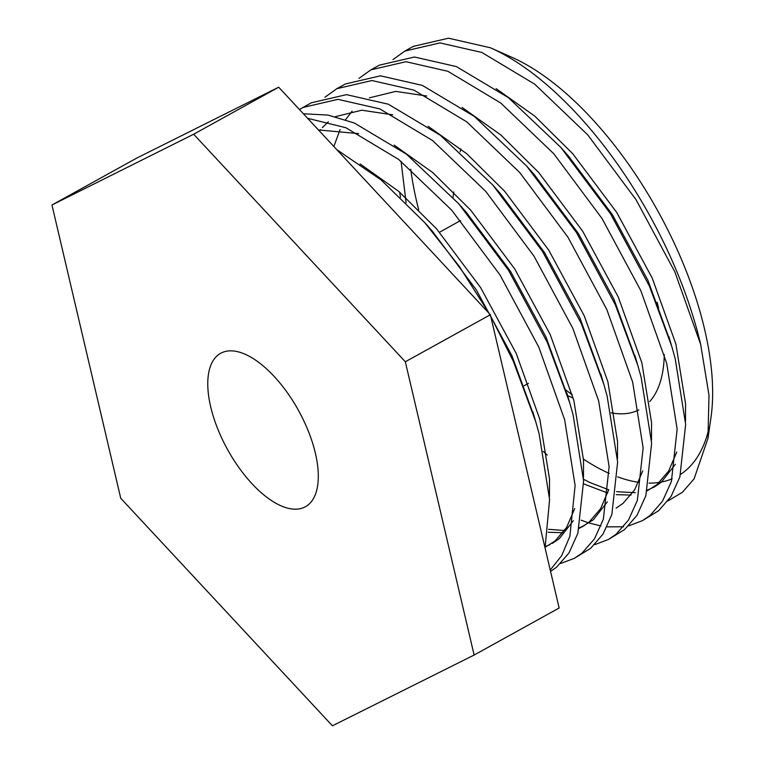 <?xml version="1.0" encoding="UTF-8"?>
<svg xmlns="http://www.w3.org/2000/svg" width="764" height="764" viewBox="0 0 764 764"><rect width="100%" height="100%" fill="white"/><g stroke="black" fill="none" stroke-linecap="round" stroke-linejoin="round"><path stroke-width="1.15" d="M460.663 220.681A87.65 40.502 -118.9 0 0 458.686 221.627L439.529 232.227M460.95 148.932A164.346 75.932 -118.9 0 0 460.119 151.826M565.981 390.127A164.346 75.932 -118.9 0 0 572.293 394.807M567.614 395.637L573.21 398.12M628.657 525.871L642.419 520.666L658.616 510.734L671.031 496.485L679.884 476.86L685.652 424.412L675.175 358.602L671.804 346.512L649.333 285.975L610.484 213.719L560.833 147.404L508.442 97.696L456.366 66.573L414.48 57.014L379.364 65.169L370.865 69.868L358.946 78.425M581.098 520.188L588.337 522.767M589.006 522.977L600.962 525.976M607.008 526.864L623.605 526.778M642.419 520.666L650.116 515.442L662.522 501.184L671.384 481.568L677.143 429.11L666.676 363.301L640.834 290.673L601.975 218.428L553.747 153.717L500.706 102.987L447.866 71.281L405.98 61.712L370.865 69.868M594.65 544.684L608.411 539.479L624.608 529.548L637.014 515.299L645.876 495.674L651.635 443.225L641.168 377.416L637.797 365.326L615.326 304.788L576.467 232.533L526.826 166.218L474.434 116.51L422.349 85.387L380.472 75.827L345.357 83.983M608.411 539.479L616.109 534.256L628.514 519.997L637.367 500.382L643.135 447.924L632.659 382.115L606.817 309.487L567.967 237.241L519.74 172.53L466.689 121.801L413.849 90.095L371.972 80.526L336.848 88.681L324.939 97.238M560.633 563.498L574.404 558.293L590.601 548.361L603.006 534.112L611.859 514.487L617.627 462.039L607.151 396.229L603.789 384.139L581.308 323.592L542.459 251.346L492.818 185.031L440.427 135.323L388.341 104.2L346.464 94.64L311.34 102.796L299.45 109.519M574.404 558.293L582.092 553.069L594.507 538.811L603.359 519.195L609.118 466.737L598.651 400.928L572.809 328.3L533.95 256.055L485.723 191.344L432.682 140.614L379.842 108.908L337.955 99.339L302.84 107.495M550.567 571.434L556.584 567.174L568.999 552.926L577.851 533.301L583.61 480.852L573.143 415.043L569.772 402.953L547.301 342.406L508.442 270.16L458.801 203.845L406.41 154.137L354.334 123.014L327.909 115.058L303.403 113.769M550.233 570.02L561.721 555.59L569.877 536.261L575.111 485.551L564.644 419.742L538.801 347.114L499.942 274.859L451.715 210.157L398.665 159.428L345.825 127.722L307.625 118.305M545.057 547.931L549.602 499.666L539.136 433.856L535.765 421.766L513.293 361.219L490.708 316.22M667.975 500.917L682.433 492.255L694.113 478.808L707.961 438.355L708.992 395.255L700.683 344.488A262.959 121.495 -118.9 0 0 490.373 47.769L448.497 38.2L413.372 46.356L404.872 51.054L392.954 59.611M700.683 344.488L674.841 271.86L635.992 199.614L587.764 134.903L534.714 84.174L481.874 52.468L439.988 42.899L404.872 51.054M489.122 313.412L459.288 266.388L424.794 222.658L381.083 179.912L336.723 149.591M490.373 47.769L511.823 57.281A241.042 111.372 61.1 0 1 704.599 329.274A241.042 111.372 61.1 0 1 710.997 417.354L707.98 438.355M709.135 427.553A241.042 111.372 61.1 0 1 680.648 474.31M672.205 478.789A241.042 111.372 61.1 0 1 649.018 483.106M638.599 482.304A241.042 111.372 61.1 0 1 617.684 476.87M609.28 473.451A241.042 111.372 61.1 0 1 583.486 459.126M418.701 209.794A241.042 111.372 61.1 0 1 416.666 201.524A241.042 111.372 61.1 0 1 410.745 169.302M543.309 451.448L547.244 455.096M315.389 453.243A87.65 40.502 -118.9 0 0 273.178 375.382A87.65 40.502 -118.9 0 0 220.615 353.321A87.65 40.502 -118.9 0 0 210.683 406.792A87.65 40.502 -118.9 0 0 252.894 484.653A87.65 40.502 -118.9 0 0 305.466 506.713A87.65 40.502 -118.9 0 0 315.389 453.243M51.952 204.991L193.664 134.235L405.331 361.773L474.119 655.044L332.416 725.8L120.741 498.262L51.952 204.991L136.985 157.957L278.688 87.201L193.664 134.235M278.688 87.201L490.364 314.739L405.331 361.773M490.364 314.739L559.143 608.01L474.119 655.044M611.124 412.837A164.346 75.932 -118.9 0 0 638.838 409.924M649.686 401.597A164.346 75.932 -118.9 0 0 664.269 354.515M658.587 308.093A164.346 75.932 -118.9 0 0 657.164 302.382M401.071 161.309L406.104 202.775M583.543 479.267L589.951 482.542L608.707 489.8M616.596 491.672L635.304 492.713M647.461 490.058L654.328 486.974L661.29 482.246L675.357 464.264M685.509 421.26L685.566 403.869L675.892 344.087L652.227 278.086L616.72 212.44L572.694 153.66L534.829 116.157L496.132 88.662M651.491 440.074L651.558 422.683L641.875 362.9L618.21 296.9L582.712 231.253L538.677 172.473L500.821 134.97L462.124 107.476M548.571 529.299L564.615 530.531M579.446 527.685L584.145 525.718M579.265 528.373L593.265 519.864L607.332 501.891M617.484 458.887L617.541 441.496L607.867 381.713L584.202 315.713L548.695 250.067L504.67 191.286L466.804 153.784L428.107 126.289M328.358 121.772L322.322 127.645M320.632 129.603L319.467 131.045M545.429 546.499L550.137 544.531M552.286 543.414L559.248 538.677L573.325 520.704M583.467 477.701L583.534 460.31L573.859 400.527L550.195 334.527L514.688 268.88L470.653 210.1L432.796 172.597L394.1 145.103M549.459 496.514L549.526 479.123L539.842 419.341L516.178 353.34L480.68 287.694L436.645 228.913L398.789 191.411L360.083 163.916M399.658 192.156L400.46 197.246M583.715 483.918L607.714 493.019M616.214 494.661L631.054 495.062M647.289 490.746L657.03 484.596L668.681 470.968L676.77 452.04M670.257 341.365L647.967 280.445L612.47 214.799L568.435 156.009L560.833 147.404M616.061 508.136L623.023 503.409L634.664 489.781L642.763 470.853M636.24 360.178L613.96 299.259L578.463 233.612L534.428 174.822L530.35 170.257M426.713 96.016L395.771 91.394L369.346 97.859M352.089 111.181L345.557 119.709M340.056 129.584L333.858 146.507M548.189 532.288L563.03 532.689M582.053 526.95L589.015 522.223L600.657 508.595L608.746 489.667M602.233 378.992L579.952 318.072L544.446 252.426L500.42 193.636L496.342 189.071M392.706 114.82L361.764 110.207L335.329 116.672M545.257 547.186L554.998 541.036L566.64 527.408L574.738 508.48M568.225 397.805L545.935 336.886L510.438 271.23L466.403 212.449L462.325 207.884M358.688 133.633L318.445 129.937M534.208 416.619L511.928 355.69L476.421 290.043L432.395 231.263L428.317 226.698M453.004 197.398L453.768 192.031M345.347 83.983L336.848 88.681M528.43 383.385L524.18 385.734M668.853 336.504L671.804 346.512M634.846 355.317L637.797 365.326M533.721 174.03L526.826 166.218M600.838 374.131L603.789 384.139M499.713 192.843L492.818 185.031M566.821 392.944L569.772 402.953M465.696 211.657L458.801 203.845M532.814 411.758L535.765 421.766M431.689 230.461L424.794 222.658"/></g></svg>
